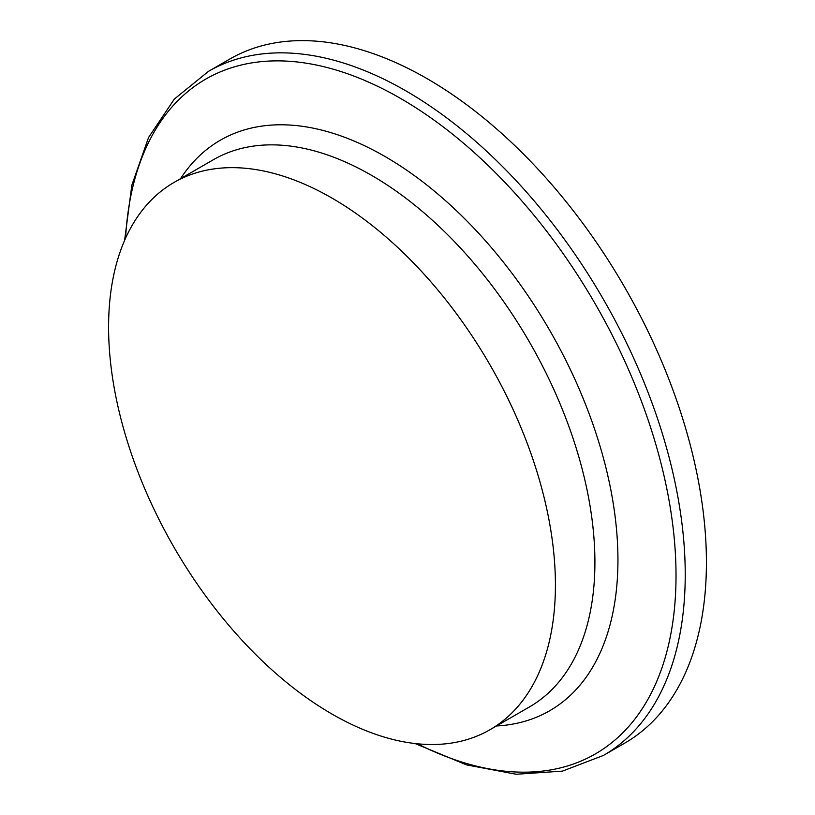 <?xml version="1.0" encoding="UTF-8"?>
<svg xmlns="http://www.w3.org/2000/svg" width="815" height="815" viewBox="0 0 815 815"><rect width="100%" height="100%" fill="white"/><g stroke="black" fill="none" stroke-linecap="round" stroke-linejoin="round"><path stroke-width="1.22" d="M415.069 743.535L466.526 764.888L516.18 774.25L562.401 771.133L603.426 755.444L624.616 743.209A394.959 228.027 -120 0 0 706.422 562.401A394.959 228.027 -120 0 0 534.019 164.936A394.959 228.027 -120 0 0 229.667 59.118L208.477 71.353L174.369 99.043L148.564 137.501L131.836 185.188L124.593 240.425M555.423 585.078A315.965 182.428 -120 0 0 417.504 267.106A315.965 182.428 -120 0 0 174.023 182.448A315.965 182.428 -120 0 0 174.023 547.303A315.965 182.428 -120 0 0 489.988 729.72A315.965 182.428 -120 0 0 555.423 585.078M603.426 755.444A394.959 228.027 -120 0 0 685.232 574.636A394.959 228.027 -120 0 0 512.829 177.161A394.959 228.027 -120 0 0 208.477 71.353M417.453 743.8A389.59 224.93 -120 0 0 676.022 575.573A389.59 224.93 -120 0 0 408.998 103.454A389.59 224.93 -120 0 0 125.571 238.235M496.498 725.961A329.382 190.17 -120 0 0 617.943 559.936A329.382 190.17 -120 0 0 442.555 198.065A329.382 190.17 -120 0 0 180.533 178.689M529.465 706.931A315.965 182.428 -120 0 0 594.909 562.279A315.965 182.428 -120 0 0 457.001 244.317A315.965 182.428 -120 0 0 213.52 159.648L174.023 182.448M529.475 706.931L489.988 729.72"/></g></svg>
